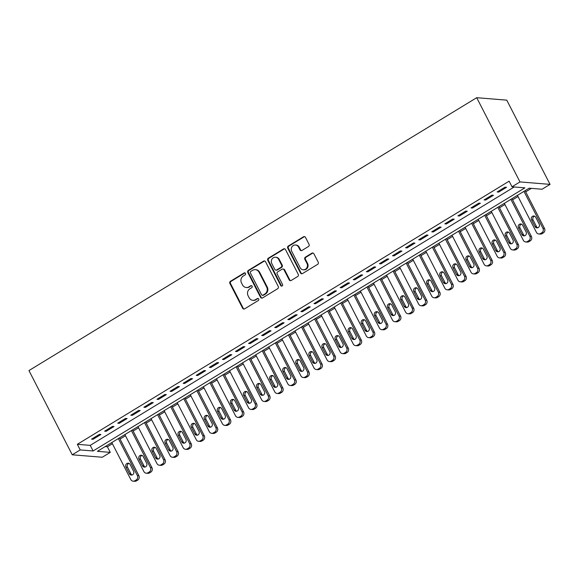 <?xml version="1.0" encoding="UTF-8"?>
<svg xmlns="http://www.w3.org/2000/svg" width="579" height="579" viewBox="0 0 579 579"><rect width="100%" height="100%" fill="white"/><g stroke="black" fill="none" stroke-linecap="round" stroke-linejoin="round"><path stroke-width="0.87" d="M245.503 273.382A1.107 1.028 -85.3 0 0 244.114 272.97L230.464 281.285A1.585 1.469 -85.3 0 0 229.892 283.442L242.637 308.245A1.585 1.469 -85.3 0 0 244.627 308.839L258.277 300.523A1.107 1.028 -85.3 0 0 257.872 298.453A1.107 1.028 -85.3 0 0 257.286 298.598L255.52 299.669A5.073 4.69 -85.3 0 1 252.842 300.32A5.073 4.69 -85.3 0 1 249.144 297.765L248.08 295.703A5.073 4.69 -85.3 0 1 249.925 288.783L251.691 287.712A1.107 1.028 -85.3 0 0 251.286 285.642A1.107 1.028 -85.3 0 0 250.7 285.78L248.934 286.858A5.073 4.69 -85.3 0 1 246.256 287.502A5.073 4.69 -85.3 0 1 242.558 284.955L241.494 282.885A5.073 4.69 -85.3 0 1 243.339 275.973L245.105 274.895A1.107 1.028 -85.3 0 0 245.503 273.382M244.997 272.904A1.107 1.028 -85.3 0 0 244.729 273.02L231.079 281.336A1.585 1.469 -85.3 0 0 230.5 283.493L243.252 308.296A1.585 1.469 -85.3 0 0 244.099 309.034M258.169 298.532A1.107 1.028 -85.3 0 0 257.894 298.648L255.52 299.669M251.583 285.715A1.107 1.028 -85.3 0 0 251.308 285.831L248.934 286.858M308.469 246.502A1.585 1.469 -85.3 0 0 309.048 244.338L305.473 237.383A1.585 1.469 -85.3 0 0 303.483 236.789L288.328 246.024A1.585 1.469 -85.3 0 0 287.749 248.181L300.494 272.984A1.585 1.469 -85.3 0 0 302.491 273.577L317.639 264.342A1.585 1.469 -85.3 0 0 318.218 262.186L313.898 253.776A1.585 1.469 -85.3 0 0 311.907 253.182L305.423 257.134A1.585 1.469 -85.3 0 0 304.844 259.298L306.986 263.467A4.241 3.923 -85.3 0 1 303.208 269.785A4.241 3.923 -85.3 0 1 300.117 267.65L291.722 251.322A4.241 3.923 -85.3 0 1 295.507 245.004A4.241 3.923 -85.3 0 1 298.598 247.139L299.994 249.86A1.585 1.469 -85.3 0 0 301.985 250.454L308.469 246.502M512.01 186.793L509.122 181.176L77.333 444.317L80.22 449.934L93.103 450.976L524.892 187.842L512.01 186.793L519.993 181.929L476.705 97.699L28.95 370.567L72.237 454.797L80.22 449.934M265.529 261.722A1.585 1.469 -85.3 0 0 263.539 261.129L248.384 270.364A1.585 1.469 -85.3 0 0 247.805 272.528L260.55 297.324A1.585 1.469 -85.3 0 0 262.548 297.924L277.703 288.689A1.585 1.469 -85.3 0 0 278.275 286.525L265.529 261.722M268.352 258.191L283.507 248.956A1.585 1.469 -85.3 0 1 285.498 249.556L298.25 274.352A1.585 1.469 -85.3 0 1 297.671 276.516L291.186 280.468A1.585 1.469 -85.3 0 1 289.196 279.874L284.021 269.814A1.585 1.469 -85.3 0 0 282.031 269.221L277.732 271.841A1.585 1.469 -85.3 0 0 277.153 274.005L282.538 284.477A1.107 1.028 -85.3 0 1 281.546 286.127A1.107 1.028 -85.3 0 1 280.735 285.57L267.78 260.355A1.585 1.469 -85.3 0 1 268.352 258.191L268.967 258.241L284.123 249.006L283.507 248.956M105.183 446.583L107.39 446.764L110.278 452.373L97.395 451.331L529.184 188.189L542.067 189.239L550.05 184.375L506.763 100.145L476.705 97.699M484.087 199.929L485.622 200.052L493.474 195.268L491.94 195.145L484.087 199.929M457.917 215.873L459.451 216.003L467.304 211.219L465.769 211.089L457.917 215.873M431.753 231.824L433.287 231.947L441.133 227.163L439.599 227.04L431.753 231.824M405.582 247.769L407.117 247.899L414.969 243.115L413.435 242.985L405.582 247.769M379.411 263.72L380.946 263.843L388.799 259.059L387.264 258.936L379.411 263.72M353.241 279.664L354.775 279.795L362.628 275.011L361.093 274.88L353.241 279.664M327.077 295.616L328.611 295.739L336.457 290.955L334.923 290.832L327.077 295.616M300.906 311.56L302.441 311.69L310.286 306.906L308.759 306.776L300.906 311.56M274.736 327.511L276.27 327.634L284.123 322.85L282.588 322.727L274.736 327.511M248.565 343.456L250.099 343.586L257.952 338.802L256.417 338.672L248.565 343.456M222.401 359.407L223.928 359.53L231.781 354.746L230.247 354.623L222.401 359.407M196.23 375.351L197.765 375.481L205.61 370.698L204.083 370.567L196.23 375.351M170.06 391.303L171.594 391.426L179.447 386.642L177.912 386.519L170.06 391.303M143.889 407.247L145.423 407.377L153.276 402.593L151.741 402.463L143.889 407.247M117.725 423.198L119.252 423.321L127.105 418.537L125.571 418.414L117.725 423.198M91.554 439.143L93.089 439.273L100.934 434.489L99.4 434.359L91.554 439.143M77.333 444.317L90.215 445.367L514.217 186.974M104.64 431.174L106.174 431.297L114.02 426.513L112.485 426.39L104.64 431.174M130.803 415.223L132.338 415.346L140.19 410.562L138.656 410.439L130.803 415.223M156.974 399.278L158.508 399.401L166.361 394.617L164.827 394.494L156.974 399.278M183.145 383.327L184.679 383.45L192.532 378.666L190.998 378.543L183.145 383.327M209.316 367.383L210.85 367.506L218.696 362.722L217.161 362.599L209.316 367.383M235.479 351.431L237.014 351.554L244.866 346.77L243.332 346.647L235.479 351.431M261.65 335.487L263.184 335.61L271.037 330.826L269.503 330.703L261.65 335.487M287.821 319.536L289.355 319.659L297.208 314.875L295.674 314.752L287.821 319.536M313.992 303.591L315.526 303.714L323.372 298.93L321.837 298.807L313.992 303.591M340.163 287.64L341.69 287.763L349.542 282.979L348.008 282.856L340.163 287.64M366.326 271.696L367.86 271.819L375.713 267.035L374.179 266.912L366.326 271.696M392.497 255.744L394.031 255.867L401.884 251.083L400.35 250.96L392.497 255.744M418.668 239.8L420.202 239.923L428.047 235.139L426.52 235.016L418.668 239.8M444.838 223.849L446.366 223.972L454.218 219.188L452.684 219.065L444.838 223.849M471.002 207.904L472.536 208.027L480.389 203.243L478.855 203.12L471.002 207.904M497.173 191.953L498.707 192.076L506.56 187.292L505.026 187.169L497.173 191.953M107.39 446.764L112.391 443.709M120.056 439.041L125.477 435.741M133.141 431.073L138.562 427.765M146.226 423.097L151.647 419.789M159.312 415.121L164.733 411.814M172.39 407.146L177.818 403.845M185.475 399.177L190.904 395.87M198.561 391.201L203.989 387.894M211.646 383.226L217.067 379.918M224.732 375.25L230.153 371.95M237.817 367.281L243.238 363.974M250.902 359.306L256.323 355.998M263.988 351.33L269.409 348.022M277.073 343.354L282.494 340.054M290.151 335.386L295.579 332.078M303.237 327.41L308.665 324.102M316.322 319.434L321.75 316.127M329.408 311.459L334.828 308.158M342.493 303.49L347.914 300.183M355.578 295.514L360.999 292.207M368.664 287.539L374.085 284.231M381.749 279.563L387.17 276.263M394.827 271.594L400.255 268.287M407.913 263.619L413.341 260.311M420.998 255.643L426.426 252.335M434.084 247.667L439.504 244.367M447.169 239.699L452.59 236.391M460.254 231.723L465.675 228.416M473.34 223.747L478.761 220.44M486.425 215.772L491.846 212.471M499.511 207.803L504.931 204.496M512.589 199.827L518.017 196.52M525.674 191.852L531.392 188.37M110.278 452.373L102.295 457.244L72.237 454.797M550.05 184.375L519.993 181.929M90.215 445.367L93.103 450.976M93.089 439.273L92.669 438.462M106.174 431.297L105.754 430.486M119.252 423.321L118.84 422.518M132.338 415.346L131.925 414.542M145.423 407.377L145.011 406.567M158.508 399.401L158.096 398.591M171.594 391.426L171.181 390.622M184.679 383.45L184.267 382.647M197.765 375.481L197.345 374.671M210.85 367.506L210.43 366.695M223.928 359.53L223.516 358.727M237.014 351.554L236.601 350.751M250.099 343.586L249.687 342.775M263.184 335.61L262.772 334.8M276.27 327.634L275.857 326.831M289.355 319.659L288.943 318.855M302.441 311.69L302.021 310.88M315.526 303.714L315.106 302.904M328.611 295.739L328.192 294.935M341.69 287.763L341.277 286.96M354.775 279.795L354.362 278.984M367.86 271.819L367.448 271.008M380.946 263.843L380.533 263.04M394.031 255.867L393.619 255.064M407.117 247.899L406.704 247.088M420.202 239.923L419.782 239.113M433.287 231.947L432.868 231.144M446.366 223.972L445.953 223.168M459.451 216.003L459.038 215.193M472.536 208.027L472.124 207.217M485.622 200.052L485.209 199.248M498.707 192.076L498.295 191.273M246.256 287.502L246.871 287.553A5.073 4.69 -85.3 0 0 249.542 286.909M252.842 300.32L253.45 300.371A5.073 4.69 -85.3 0 0 256.128 299.719M264.675 260.984A1.585 1.469 -85.3 0 0 264.154 261.18L248.999 270.415A1.585 1.469 -85.3 0 0 248.42 272.571L261.165 297.374A1.585 1.469 -85.3 0 0 262.019 298.113M250.787 271.435A1.107 1.028 -85.3 0 0 250.381 272.948L261.57 294.718A1.107 1.028 -85.3 0 0 262.967 295.131L264.827 293.994A5.073 4.69 -85.3 0 0 266.673 287.083L259.023 272.202A5.073 4.69 -85.3 0 0 255.325 269.648A5.073 4.69 -85.3 0 0 252.647 270.299L250.787 271.435M262.381 295.276L262.996 295.326A1.107 1.028 -85.3 0 0 263.583 295.181L262.967 295.131M255.325 269.648L255.94 269.698A5.073 4.69 -85.3 0 1 259.638 272.253L267.288 287.133A5.073 4.69 -85.3 0 1 265.443 294.045L263.583 295.181M284.651 248.818A1.585 1.469 -85.3 0 0 284.123 249.006M282.87 269.018L283.478 269.069A1.585 1.469 -85.3 0 1 284.636 269.865L289.804 279.925A1.585 1.469 -85.3 0 0 290.658 280.663M268.967 258.241A1.585 1.469 -85.3 0 0 268.388 260.405L281.351 285.621A1.107 1.028 -85.3 0 0 281.857 286.098M278.658 259.378A4.241 3.923 -85.3 0 0 271.935 259.204A4.241 3.923 -85.3 0 0 271.79 263.561L274.743 269.315A1.585 1.469 -85.3 0 0 276.74 269.915L281.039 267.288A1.585 1.469 -85.3 0 0 281.618 265.131L278.658 259.378L279.273 259.428A4.241 3.923 -85.3 0 0 276.183 257.293L275.568 257.242M275.901 270.118L276.516 270.161A1.585 1.469 -85.3 0 0 277.348 269.959L276.74 269.915M279.273 259.428L282.226 265.182A1.585 1.469 -85.3 0 1 281.655 267.339L277.348 269.959M295.507 245.004L296.115 245.055A4.241 3.923 -85.3 0 1 299.213 247.19L300.61 249.911A1.585 1.469 -85.3 0 0 301.456 250.649M303.208 269.785L303.823 269.836A4.241 3.923 -85.3 0 0 307.601 263.517L306.986 263.467M313.051 253.045A1.585 1.469 -85.3 0 0 312.522 253.233L306.038 257.185A1.585 1.469 -85.3 0 0 305.459 259.349L307.601 263.517M304.619 236.645A1.585 1.469 -85.3 0 0 304.091 236.84L288.935 246.075A1.585 1.469 -85.3 0 0 288.364 248.232L301.109 273.035A1.585 1.469 -85.3 0 0 301.963 273.773M118.34 438.564L137.353 475.562A3.228 2.989 -85.3 0 1 136.181 479.962L134.871 480.765A3.228 2.989 -85.3 0 1 130.811 479.55L111.798 442.551M119.455 437.883L138.888 475.685A3.228 2.989 94.7 0 1 137.715 480.092L136.405 480.888A3.228 2.989 94.7 0 1 134.697 481.301L133.163 481.171M128.987 463.388A2.584 2.388 -85.3 0 0 127.46 467.166L130.926 473.904A2.584 2.388 -85.3 0 0 132.055 475.004M133.575 471.226L130.116 464.488A2.584 2.388 -85.3 0 0 126.019 464.38A2.584 2.388 -85.3 0 0 125.925 467.043L129.392 473.781A2.584 2.388 -85.3 0 0 133.488 473.883A2.584 2.388 -85.3 0 0 133.575 471.226M131.426 430.588L150.439 467.586A3.228 2.989 -85.3 0 1 149.266 471.994L147.956 472.79A3.228 2.989 -85.3 0 1 143.896 471.574L124.883 434.576M132.54 429.908L151.973 467.716A3.228 2.989 94.7 0 1 150.801 472.117L149.491 472.913A3.228 2.989 94.7 0 1 147.783 473.325L146.248 473.202M142.072 455.412A2.584 2.388 -85.3 0 0 140.545 459.19L144.012 465.929A2.584 2.388 -85.3 0 0 145.141 467.029M146.661 463.251L143.201 456.513A2.584 2.388 -85.3 0 0 139.105 456.411A2.584 2.388 -85.3 0 0 139.011 459.067L142.477 465.805A2.584 2.388 -85.3 0 0 146.574 465.914A2.584 2.388 -85.3 0 0 146.661 463.251M144.511 422.619L163.524 459.617A3.228 2.989 -85.3 0 1 162.352 464.018L161.042 464.814A3.228 2.989 -85.3 0 1 156.981 463.598L137.968 426.6M145.626 421.932L165.058 459.74A3.228 2.989 94.7 0 1 163.886 464.141L162.576 464.937A3.228 2.989 94.7 0 1 160.868 465.35L159.334 465.226M155.158 447.437A2.584 2.388 -85.3 0 0 153.63 451.215L157.097 457.953A2.584 2.388 -85.3 0 0 158.226 459.053M159.746 455.282L156.287 448.544A2.584 2.388 -85.3 0 0 152.19 448.436A2.584 2.388 -85.3 0 0 152.096 451.092L155.563 457.83A2.584 2.388 -85.3 0 0 159.659 457.938A2.584 2.388 -85.3 0 0 159.746 455.282M157.589 414.644L176.609 451.642A3.228 2.989 -85.3 0 1 175.43 456.042L174.127 456.838A3.228 2.989 -85.3 0 1 170.067 455.63L151.054 418.631M158.711 413.963L178.144 451.765A3.228 2.989 94.7 0 1 176.964 456.165L175.661 456.969A3.228 2.989 94.7 0 1 173.953 457.374L172.419 457.251M168.243 439.468A2.584 2.388 -85.3 0 0 166.716 443.246L170.183 449.984A2.584 2.388 -85.3 0 0 171.304 451.084M172.832 447.306L169.372 440.568A2.584 2.388 -85.3 0 0 165.276 440.46A2.584 2.388 -85.3 0 0 165.181 443.116L168.648 449.854A2.584 2.388 -85.3 0 0 172.745 449.963A2.584 2.388 -85.3 0 0 172.832 447.306M170.675 406.668L189.695 443.666A3.228 2.989 -85.3 0 1 188.515 448.066L187.212 448.87A3.228 2.989 -85.3 0 1 183.152 447.654L164.132 410.656M171.797 405.988L191.222 443.789A3.228 2.989 94.7 0 1 190.05 448.197L188.74 448.993A3.228 2.989 94.7 0 1 187.039 449.405L185.504 449.275M181.328 431.493A2.584 2.388 -85.3 0 0 179.801 435.27L183.261 442.009A2.584 2.388 -85.3 0 0 184.39 443.109M185.917 439.331L182.457 432.593A2.584 2.388 -85.3 0 0 178.361 432.484A2.584 2.388 -85.3 0 0 178.267 435.147L181.726 441.886A2.584 2.388 -85.3 0 0 185.83 441.987A2.584 2.388 -85.3 0 0 185.917 439.331M183.76 398.692L202.773 435.69A3.228 2.989 -85.3 0 1 201.601 440.098L200.291 440.894A3.228 2.989 -85.3 0 1 196.238 439.678L177.217 402.68M184.882 398.012L204.307 435.821A3.228 2.989 94.7 0 1 203.135 440.221L201.825 441.017A3.228 2.989 94.7 0 1 200.124 441.43L198.59 441.307M194.414 423.517A2.584 2.388 -85.3 0 0 192.887 427.295L196.346 434.033A2.584 2.388 -85.3 0 0 197.475 435.133M199.002 431.355L195.536 424.617A2.584 2.388 -85.3 0 0 191.439 424.516A2.584 2.388 -85.3 0 0 191.352 427.172L194.812 433.91A2.584 2.388 -85.3 0 0 198.908 434.018A2.584 2.388 -85.3 0 0 199.002 431.355M196.846 390.724L215.858 427.722A3.228 2.989 -85.3 0 1 214.686 432.122L213.376 432.918A3.228 2.989 -85.3 0 1 209.316 431.702L190.303 394.704M197.967 390.036L217.393 427.845A3.228 2.989 94.7 0 1 216.22 432.245L214.91 433.041A3.228 2.989 94.7 0 1 213.21 433.454L211.675 433.331M207.492 415.541A2.584 2.388 -85.3 0 0 205.972 419.319L209.432 426.057A2.584 2.388 -85.3 0 0 210.561 427.157M212.088 423.387L208.621 416.648A2.584 2.388 -85.3 0 0 204.525 416.54A2.584 2.388 -85.3 0 0 204.438 419.196L207.897 425.934A2.584 2.388 -85.3 0 0 211.994 426.043A2.584 2.388 -85.3 0 0 212.088 423.387M209.931 382.748L228.944 419.746A3.228 2.989 -85.3 0 1 227.771 424.146L226.461 424.943A3.228 2.989 -85.3 0 1 222.401 423.734L203.388 386.736M211.053 382.068L230.478 419.869A3.228 2.989 94.7 0 1 229.306 424.269L227.996 425.073A3.228 2.989 94.7 0 1 226.295 425.478L224.761 425.355M220.577 407.573A2.584 2.388 -85.3 0 0 219.057 411.351L222.517 418.089A2.584 2.388 -85.3 0 0 223.646 419.189M225.173 415.411L221.706 408.673A2.584 2.388 -85.3 0 0 217.61 408.564A2.584 2.388 -85.3 0 0 217.523 411.22L220.983 417.958A2.584 2.388 -85.3 0 0 225.079 418.067A2.584 2.388 -85.3 0 0 225.173 415.411M223.016 374.772L242.029 411.77A3.228 2.989 -85.3 0 1 240.857 416.171L239.547 416.974A3.228 2.989 -85.3 0 1 235.487 415.758L216.474 378.76M224.138 374.092L243.564 411.893A3.228 2.989 94.7 0 1 242.391 416.301L241.081 417.097A3.228 2.989 94.7 0 1 239.373 417.51L237.846 417.379M233.663 399.597A2.584 2.388 -85.3 0 0 232.136 403.375L235.602 410.113A2.584 2.388 -85.3 0 0 236.731 411.213M238.258 407.435L234.792 400.697A2.584 2.388 -85.3 0 0 230.695 400.588A2.584 2.388 -85.3 0 0 230.608 403.252L234.068 409.99A2.584 2.388 -85.3 0 0 238.164 410.091A2.584 2.388 -85.3 0 0 238.258 407.435M236.102 366.797L255.115 403.795A3.228 2.989 -85.3 0 1 253.942 408.202L252.632 408.998A3.228 2.989 -85.3 0 1 248.572 407.782L229.559 370.784M237.216 366.116L256.649 403.925A3.228 2.989 94.7 0 1 255.477 408.325L254.167 409.121A3.228 2.989 94.7 0 1 252.458 409.534L250.924 409.411M246.748 391.621A2.584 2.388 -85.3 0 0 245.221 395.399L248.688 402.137A2.584 2.388 -85.3 0 0 249.817 403.237M251.337 399.459L247.877 392.721A2.584 2.388 -85.3 0 0 243.781 392.62A2.584 2.388 -85.3 0 0 243.687 395.276L247.153 402.014A2.584 2.388 -85.3 0 0 251.25 402.123A2.584 2.388 -85.3 0 0 251.337 399.459M249.187 358.828L268.2 395.826A3.228 2.989 -85.3 0 1 267.028 400.227L265.718 401.023A3.228 2.989 -85.3 0 1 261.657 399.807L242.644 362.809M250.302 358.14L269.734 395.949A3.228 2.989 94.7 0 1 268.562 400.35L267.252 401.146A3.228 2.989 94.7 0 1 265.544 401.558L264.01 401.435M259.833 383.645A2.584 2.388 -85.3 0 0 258.306 387.423L261.773 394.161A2.584 2.388 -85.3 0 0 262.902 395.262M264.422 391.491L260.963 384.753A2.584 2.388 -85.3 0 0 256.866 384.644A2.584 2.388 -85.3 0 0 256.772 387.3L260.239 394.038A2.584 2.388 -85.3 0 0 264.335 394.147A2.584 2.388 -85.3 0 0 264.422 391.491M262.273 350.852L281.285 387.85A3.228 2.989 -85.3 0 1 280.113 392.251L278.803 393.047A3.228 2.989 -85.3 0 1 274.743 391.838L255.73 354.84M263.387 350.172L282.82 387.973A3.228 2.989 94.7 0 1 281.64 392.374L280.337 393.177A3.228 2.989 94.7 0 1 278.629 393.582L277.095 393.459M272.919 375.677A2.584 2.388 -85.3 0 0 271.392 379.455L274.859 386.193A2.584 2.388 -85.3 0 0 275.98 387.293M277.507 383.515L274.048 376.777A2.584 2.388 -85.3 0 0 269.952 376.668A2.584 2.388 -85.3 0 0 269.857 379.325L273.324 386.063A2.584 2.388 -85.3 0 0 277.421 386.171A2.584 2.388 -85.3 0 0 277.507 383.515M275.351 342.877L294.371 379.875A3.228 2.989 -85.3 0 1 293.191 384.275L291.888 385.078A3.228 2.989 -85.3 0 1 287.828 383.863L268.808 346.864M276.473 342.196L295.905 379.998A3.228 2.989 94.7 0 1 294.725 384.405L293.423 385.201A3.228 2.989 94.7 0 1 291.715 385.614L290.18 385.484M286.004 367.701A2.584 2.388 -85.3 0 0 284.477 371.479L287.937 378.217A2.584 2.388 -85.3 0 0 289.066 379.317M290.593 375.539L287.133 368.801A2.584 2.388 -85.3 0 0 283.037 368.693A2.584 2.388 -85.3 0 0 282.943 371.356L286.41 378.094A2.584 2.388 -85.3 0 0 290.506 378.196A2.584 2.388 -85.3 0 0 290.593 375.539M288.436 334.901L307.456 371.899A3.228 2.989 -85.3 0 1 306.277 376.307L304.974 377.103A3.228 2.989 -85.3 0 1 300.914 375.887L281.893 338.889M289.558 334.221L308.983 372.029A3.228 2.989 94.7 0 1 307.811 376.43L306.501 377.226A3.228 2.989 94.7 0 1 304.8 377.638L303.266 377.515M299.09 359.725A2.584 2.388 -85.3 0 0 297.563 363.503L301.022 370.242A2.584 2.388 -85.3 0 0 302.151 371.342M303.678 367.564L300.212 360.826A2.584 2.388 -85.3 0 0 296.115 360.724A2.584 2.388 -85.3 0 0 296.028 363.38L299.488 370.119A2.584 2.388 -85.3 0 0 303.584 370.227A2.584 2.388 -85.3 0 0 303.678 367.564M301.521 326.932L320.534 363.93A3.228 2.989 -85.3 0 1 319.362 368.331L318.052 369.127A3.228 2.989 -85.3 0 1 313.992 367.911L294.979 330.913M302.643 326.245L322.069 364.053A3.228 2.989 94.7 0 1 320.896 368.454L319.586 369.25A3.228 2.989 94.7 0 1 317.885 369.663L316.351 369.54M312.168 351.75A2.584 2.388 -85.3 0 0 310.648 355.528L314.108 362.266A2.584 2.388 -85.3 0 0 315.237 363.366M316.764 359.595L313.297 352.857A2.584 2.388 -85.3 0 0 309.2 352.749A2.584 2.388 -85.3 0 0 309.114 355.405L312.573 362.143A2.584 2.388 -85.3 0 0 316.67 362.251A2.584 2.388 -85.3 0 0 316.764 359.595M314.607 318.957L333.62 355.955A3.228 2.989 -85.3 0 1 332.447 360.355L331.137 361.151A3.228 2.989 -85.3 0 1 327.077 359.943L308.064 322.944M315.729 318.276L335.154 356.078A3.228 2.989 94.7 0 1 333.982 360.478L332.672 361.282A3.228 2.989 94.7 0 1 330.971 361.687L329.437 361.564M325.253 343.781A2.584 2.388 -85.3 0 0 323.733 347.559L327.193 354.297A2.584 2.388 -85.3 0 0 328.322 355.397M329.849 351.619L326.382 344.881A2.584 2.388 -85.3 0 0 322.286 344.773A2.584 2.388 -85.3 0 0 322.199 347.429L325.659 354.167A2.584 2.388 -85.3 0 0 329.755 354.276A2.584 2.388 -85.3 0 0 329.849 351.619M327.692 310.981L346.705 347.979A3.228 2.989 -85.3 0 1 345.533 352.379L344.223 353.183A3.228 2.989 -85.3 0 1 340.163 351.967L321.15 314.969M328.814 310.301L348.24 348.102A3.228 2.989 94.7 0 1 347.067 352.51L345.757 353.306A3.228 2.989 94.7 0 1 344.056 353.718L342.522 353.588M338.339 335.806A2.584 2.388 -85.3 0 0 336.819 339.584L340.278 346.322A2.584 2.388 -85.3 0 0 341.407 347.422M342.934 343.644L339.468 336.906A2.584 2.388 -85.3 0 0 335.371 336.797A2.584 2.388 -85.3 0 0 335.284 339.46L338.744 346.199A2.584 2.388 -85.3 0 0 342.84 346.3A2.584 2.388 -85.3 0 0 342.934 343.644M340.778 303.005L359.791 340.003A3.228 2.989 -85.3 0 1 358.618 344.411L357.308 345.207A3.228 2.989 -85.3 0 1 353.248 343.991L334.235 306.993M341.892 302.325L361.325 340.134A3.228 2.989 94.7 0 1 360.152 344.534L358.842 345.33A3.228 2.989 94.7 0 1 357.134 345.743L355.6 345.62M351.424 327.83A2.584 2.388 -85.3 0 0 349.897 331.608L353.364 338.346A2.584 2.388 -85.3 0 0 354.493 339.446M356.013 335.668L352.553 328.93A2.584 2.388 -85.3 0 0 348.457 328.829A2.584 2.388 -85.3 0 0 348.363 331.485L351.829 338.223A2.584 2.388 -85.3 0 0 355.926 338.331A2.584 2.388 -85.3 0 0 356.013 335.668M353.863 295.037L372.876 332.035A3.228 2.989 -85.3 0 1 371.704 336.435L370.394 337.231A3.228 2.989 -85.3 0 1 366.333 336.015L347.32 299.017M354.978 294.349L374.41 332.158A3.228 2.989 94.7 0 1 373.238 336.558L371.928 337.354A3.228 2.989 94.7 0 1 370.22 337.767L368.685 337.644M364.509 319.854A2.584 2.388 -85.3 0 0 362.982 323.632L366.449 330.37A2.584 2.388 -85.3 0 0 367.578 331.47M369.098 327.7L365.639 320.961A2.584 2.388 -85.3 0 0 361.542 320.853A2.584 2.388 -85.3 0 0 361.448 323.509L364.915 330.247A2.584 2.388 -85.3 0 0 369.011 330.356A2.584 2.388 -85.3 0 0 369.098 327.7M366.948 287.061L385.961 324.059A3.228 2.989 -85.3 0 1 384.789 328.459L383.479 329.256A3.228 2.989 -85.3 0 1 379.419 328.047L360.406 291.049M368.063 286.381L387.496 324.182A3.228 2.989 94.7 0 1 386.323 328.582L385.013 329.386A3.228 2.989 94.7 0 1 383.305 329.791L381.771 329.668M377.595 311.886A2.584 2.388 -85.3 0 0 376.068 315.664L379.534 322.402A2.584 2.388 -85.3 0 0 380.664 323.502M382.183 319.724L378.724 312.986A2.584 2.388 -85.3 0 0 374.627 312.877A2.584 2.388 -85.3 0 0 374.533 315.533L378 322.271A2.584 2.388 -85.3 0 0 382.097 322.38A2.584 2.388 -85.3 0 0 382.183 319.724M380.027 279.085L399.047 316.083A3.228 2.989 -85.3 0 1 397.867 320.484L396.564 321.287A3.228 2.989 -85.3 0 1 392.504 320.071L373.491 283.073M381.148 278.405L400.581 316.206A3.228 2.989 94.7 0 1 399.401 320.614L398.099 321.41A3.228 2.989 94.7 0 1 396.391 321.823L394.856 321.692M390.68 303.91A2.584 2.388 -85.3 0 0 389.153 307.688L392.62 314.426A2.584 2.388 -85.3 0 0 393.742 315.526M395.269 311.748L391.809 305.01A2.584 2.388 -85.3 0 0 387.713 304.901A2.584 2.388 -85.3 0 0 387.619 307.565L391.086 314.303A2.584 2.388 -85.3 0 0 395.182 314.404A2.584 2.388 -85.3 0 0 395.269 311.748M393.112 271.11L412.132 308.108A3.228 2.989 -85.3 0 1 410.952 312.515L409.65 313.311A3.228 2.989 -85.3 0 1 405.589 312.095L386.569 275.097M394.234 270.429L413.659 308.238A3.228 2.989 94.7 0 1 412.487 312.638L411.177 313.434A3.228 2.989 94.7 0 1 409.476 313.847L407.942 313.724M403.766 295.934A2.584 2.388 -85.3 0 0 402.239 299.712L405.698 306.45A2.584 2.388 -85.3 0 0 406.827 307.55M408.354 303.772L404.895 297.034A2.584 2.388 -85.3 0 0 400.798 296.933A2.584 2.388 -85.3 0 0 400.704 299.589L404.164 306.327A2.584 2.388 -85.3 0 0 408.267 306.436A2.584 2.388 -85.3 0 0 408.354 303.772M406.197 263.141L425.21 300.139A3.228 2.989 -85.3 0 1 424.038 304.54L422.728 305.336A3.228 2.989 -85.3 0 1 418.675 304.12L399.655 267.122M407.319 262.453L426.745 300.262A3.228 2.989 94.7 0 1 425.572 304.663L424.262 305.459A3.228 2.989 94.7 0 1 422.561 305.871L421.027 305.748M416.851 287.958A2.584 2.388 -85.3 0 0 415.324 291.736L418.783 298.474A2.584 2.388 -85.3 0 0 419.913 299.575M421.44 295.804L417.973 289.066A2.584 2.388 -85.3 0 0 413.876 288.957A2.584 2.388 -85.3 0 0 413.79 291.613L417.249 298.351A2.584 2.388 -85.3 0 0 421.346 298.46A2.584 2.388 -85.3 0 0 421.44 295.804M419.283 255.165L438.296 292.163A3.228 2.989 -85.3 0 1 437.123 296.564L435.813 297.36A3.228 2.989 -85.3 0 1 431.753 296.151L412.74 259.153M420.405 254.485L439.83 292.286A3.228 2.989 94.7 0 1 438.658 296.687L437.348 297.49A3.228 2.989 94.7 0 1 435.647 297.896L434.112 297.772M429.929 279.99A2.584 2.388 -85.3 0 0 428.409 283.768L431.869 290.506A2.584 2.388 -85.3 0 0 432.998 291.606M434.525 287.828L431.058 281.09A2.584 2.388 -85.3 0 0 426.962 280.981A2.584 2.388 -85.3 0 0 426.875 283.638L430.335 290.376A2.584 2.388 -85.3 0 0 434.431 290.484A2.584 2.388 -85.3 0 0 434.525 287.828M432.368 247.19L451.381 284.188A3.228 2.989 -85.3 0 1 450.209 288.588L448.899 289.391A3.228 2.989 -85.3 0 1 444.838 288.176L425.826 251.177M433.49 246.509L452.916 284.311A3.228 2.989 94.7 0 1 451.743 288.718L450.433 289.514A3.228 2.989 94.7 0 1 448.732 289.927L447.198 289.797M443.015 272.014A2.584 2.388 -85.3 0 0 441.495 275.792L444.954 282.53A2.584 2.388 -85.3 0 0 446.083 283.63M447.61 279.852L444.144 273.114A2.584 2.388 -85.3 0 0 440.047 273.006A2.584 2.388 -85.3 0 0 439.96 275.669L443.42 282.407A2.584 2.388 -85.3 0 0 447.516 282.509A2.584 2.388 -85.3 0 0 447.61 279.852M445.454 239.214L464.467 276.212A3.228 2.989 -85.3 0 1 463.294 280.62L461.984 281.416A3.228 2.989 -85.3 0 1 457.924 280.2L438.911 243.202M446.575 238.534L466.001 276.342A3.228 2.989 94.7 0 1 464.828 280.743L463.518 281.539A3.228 2.989 94.7 0 1 461.81 281.951L460.283 281.828M456.1 264.038A2.584 2.388 -85.3 0 0 454.573 267.816L458.04 274.555A2.584 2.388 -85.3 0 0 459.169 275.655M460.696 271.877L457.229 265.139A2.584 2.388 -85.3 0 0 453.133 265.037A2.584 2.388 -85.3 0 0 453.046 267.693L456.505 274.432A2.584 2.388 -85.3 0 0 460.602 274.54A2.584 2.388 -85.3 0 0 460.696 271.877M458.539 231.245L477.552 268.243A3.228 2.989 -85.3 0 1 476.379 272.644L475.07 273.44A3.228 2.989 -85.3 0 1 471.009 272.224L451.996 235.226M459.654 230.558L479.086 268.367A3.228 2.989 94.7 0 1 477.914 272.767L476.604 273.563A3.228 2.989 94.7 0 1 474.896 273.976L473.361 273.853M469.185 256.063A2.584 2.388 -85.3 0 0 467.658 259.841L471.125 266.579A2.584 2.388 -85.3 0 0 472.254 267.679M473.774 263.908L470.314 257.17A2.584 2.388 -85.3 0 0 466.218 257.062A2.584 2.388 -85.3 0 0 466.124 259.718L469.591 266.456A2.584 2.388 -85.3 0 0 473.687 266.564A2.584 2.388 -85.3 0 0 473.774 263.908M471.624 223.27L490.637 260.268A3.228 2.989 -85.3 0 1 489.465 264.668L488.155 265.464A3.228 2.989 -85.3 0 1 484.095 264.256L465.082 227.257M472.739 222.589L492.172 260.391A3.228 2.989 94.7 0 1 490.999 264.791L489.689 265.595A3.228 2.989 94.7 0 1 487.981 266L486.447 265.877M482.271 248.094A2.584 2.388 -85.3 0 0 480.744 251.872L484.21 258.61A2.584 2.388 -85.3 0 0 485.34 259.71M486.859 255.932L483.4 249.194A2.584 2.388 -85.3 0 0 479.303 249.086A2.584 2.388 -85.3 0 0 479.209 251.742L482.676 258.48A2.584 2.388 -85.3 0 0 486.773 258.589A2.584 2.388 -85.3 0 0 486.859 255.932M484.71 215.294L503.723 252.292A3.228 2.989 -85.3 0 1 502.55 256.692L501.24 257.496A3.228 2.989 -85.3 0 1 497.18 256.28L478.167 219.282M485.824 214.614L505.257 252.415A3.228 2.989 94.7 0 1 504.077 256.823L502.775 257.619A3.228 2.989 94.7 0 1 501.067 258.031L499.532 257.901M495.356 240.119A2.584 2.388 -85.3 0 0 493.829 243.897L497.296 250.635A2.584 2.388 -85.3 0 0 498.418 251.735M499.945 247.957L496.485 241.219A2.584 2.388 -85.3 0 0 492.389 241.11A2.584 2.388 -85.3 0 0 492.295 243.773L495.762 250.512A2.584 2.388 -85.3 0 0 499.858 250.613A2.584 2.388 -85.3 0 0 499.945 247.957M497.788 207.318L516.808 244.316A3.228 2.989 -85.3 0 1 515.628 248.724L514.326 249.52A3.228 2.989 -85.3 0 1 510.265 248.304L491.245 211.306M498.91 206.638L518.343 244.447A3.228 2.989 94.7 0 1 517.163 248.847L515.86 249.643A3.228 2.989 94.7 0 1 514.152 250.056L512.618 249.933M508.442 232.143A2.584 2.388 -85.3 0 0 506.914 235.921L510.374 242.659A2.584 2.388 -85.3 0 0 511.503 243.759M513.03 239.981L509.571 233.243A2.584 2.388 -85.3 0 0 505.474 233.142A2.584 2.388 -85.3 0 0 505.38 235.798L508.847 242.536A2.584 2.388 -85.3 0 0 512.943 242.644A2.584 2.388 -85.3 0 0 513.03 239.981M510.873 199.35L529.894 236.348A3.228 2.989 -85.3 0 1 528.714 240.748L527.411 241.544A3.228 2.989 -85.3 0 1 523.351 240.328L504.331 203.33M511.995 198.662L531.421 236.471A3.228 2.989 94.7 0 1 530.248 240.871L528.938 241.667A3.228 2.989 94.7 0 1 527.237 242.08L525.703 241.957M521.527 224.167A2.584 2.388 -85.3 0 0 520 227.945L523.459 234.683A2.584 2.388 -85.3 0 0 524.588 235.783M526.116 232.013L522.649 225.274A2.584 2.388 -85.3 0 0 518.552 225.166A2.584 2.388 -85.3 0 0 518.466 227.822L521.925 234.56A2.584 2.388 -85.3 0 0 526.021 234.669A2.584 2.388 -85.3 0 0 526.116 232.013M523.959 191.374L542.972 228.372A3.228 2.989 -85.3 0 1 541.799 232.772L540.489 233.569A3.228 2.989 -85.3 0 1 536.429 232.36L517.416 195.362M525.081 190.694L544.506 228.495A3.228 2.989 94.7 0 1 543.334 232.896L542.024 233.699A3.228 2.989 94.7 0 1 540.323 234.104L538.788 233.981M534.605 216.199A2.584 2.388 -85.3 0 0 533.085 219.977L536.545 226.715A2.584 2.388 -85.3 0 0 537.674 227.815M539.201 224.037L535.734 217.299A2.584 2.388 -85.3 0 0 531.638 217.19A2.584 2.388 -85.3 0 0 531.551 219.846L535.01 226.584A2.584 2.388 -85.3 0 0 539.107 226.693A2.584 2.388 -85.3 0 0 539.201 224.037M244.729 273.02L244.114 272.97M257.894 298.648L257.286 298.598M251.308 285.831L250.7 285.78M243.252 308.296L242.637 308.245M230.5 283.493L229.892 283.442M231.079 281.336L230.464 281.285M261.165 297.374L260.55 297.324M248.42 272.571L247.805 272.528M248.999 270.415L248.384 270.364M264.154 261.18L263.539 261.129M265.443 294.045L264.827 293.994M267.288 287.133L266.673 287.083M259.638 272.253L259.023 272.202M289.804 279.925L289.196 279.874M284.636 269.865L284.021 269.814M281.351 285.621L280.735 285.57M268.388 260.405L267.78 260.355M281.655 267.339L281.039 267.288M282.226 265.182L281.618 265.131M300.61 249.911L299.994 249.86M299.213 247.19L298.598 247.139M305.459 259.349L304.844 259.298M306.038 257.185L305.423 257.134M312.522 253.233L311.907 253.182M301.109 273.035L300.494 272.984M288.364 248.232L287.749 248.181M288.935 246.075L288.328 246.024M304.091 236.84L303.483 236.789M137.353 475.562L138.888 475.685M134.871 480.765L136.405 480.888M136.181 479.962L137.715 480.092M130.926 473.904L129.392 473.781M127.46 467.166L125.925 467.043M150.439 467.586L151.973 467.716M147.956 472.79L149.491 472.913M149.266 471.994L150.801 472.117M144.012 465.929L142.477 465.805M140.545 459.19L139.011 459.067M163.524 459.617L165.058 459.74M161.042 464.814L162.576 464.937M162.352 464.018L163.886 464.141M157.097 457.953L155.563 457.83M153.63 451.215L152.096 451.092M176.609 451.642L178.144 451.765M174.127 456.838L175.661 456.969M175.43 456.042L176.964 456.165M170.183 449.984L168.648 449.854M166.716 443.246L165.181 443.116M189.695 443.666L191.222 443.789M187.212 448.87L188.74 448.993M188.515 448.066L190.05 448.197M183.261 442.009L181.726 441.886M179.801 435.27L178.267 435.147M202.773 435.69L204.307 435.821M200.291 440.894L201.825 441.017M201.601 440.098L203.135 440.221M196.346 434.033L194.812 433.91M192.887 427.295L191.352 427.172M215.858 427.722L217.393 427.845M213.376 432.918L214.91 433.041M214.686 432.122L216.22 432.245M209.432 426.057L207.897 425.934M205.972 419.319L204.438 419.196M228.944 419.746L230.478 419.869M226.461 424.943L227.996 425.073M227.771 424.146L229.306 424.269M222.517 418.089L220.983 417.958M219.057 411.351L217.523 411.22M242.029 411.77L243.564 411.893M239.547 416.974L241.081 417.097M240.857 416.171L242.391 416.301M235.602 410.113L234.068 409.99M232.136 403.375L230.608 403.252M255.115 403.795L256.649 403.925M252.632 408.998L254.167 409.121M253.942 408.202L255.477 408.325M248.688 402.137L247.153 402.014M245.221 395.399L243.687 395.276M268.2 395.826L269.734 395.949M265.718 401.023L267.252 401.146M267.028 400.227L268.562 400.35M261.773 394.161L260.239 394.038M258.306 387.423L256.772 387.3M281.285 387.85L282.82 387.973M278.803 393.047L280.337 393.177M280.113 392.251L281.64 392.374M274.859 386.193L273.324 386.063M271.392 379.455L269.857 379.325M294.371 379.875L295.905 379.998M291.888 385.078L293.423 385.201M293.191 384.275L294.725 384.405M287.937 378.217L286.41 378.094M284.477 371.479L282.943 371.356M307.456 371.899L308.983 372.029M304.974 377.103L306.501 377.226M306.277 376.307L307.811 376.43M301.022 370.242L299.488 370.119M297.563 363.503L296.028 363.38M320.534 363.93L322.069 364.053M318.052 369.127L319.586 369.25M319.362 368.331L320.896 368.454M314.108 362.266L312.573 362.143M310.648 355.528L309.114 355.405M333.62 355.955L335.154 356.078M331.137 361.151L332.672 361.282M332.447 360.355L333.982 360.478M327.193 354.297L325.659 354.167M323.733 347.559L322.199 347.429M346.705 347.979L348.24 348.102M344.223 353.183L345.757 353.306M345.533 352.379L347.067 352.51M340.278 346.322L338.744 346.199M336.819 339.584L335.284 339.46M359.791 340.003L361.325 340.134M357.308 345.207L358.842 345.33M358.618 344.411L360.152 344.534M353.364 338.346L351.829 338.223M349.897 331.608L348.363 331.485M372.876 332.035L374.41 332.158M370.394 337.231L371.928 337.354M371.704 336.435L373.238 336.558M366.449 330.37L364.915 330.247M362.982 323.632L361.448 323.509M385.961 324.059L387.496 324.182M383.479 329.256L385.013 329.386M384.789 328.459L386.323 328.582M379.534 322.402L378 322.271M376.068 315.664L374.533 315.533M399.047 316.083L400.581 316.206M396.564 321.287L398.099 321.41M397.867 320.484L399.401 320.614M392.62 314.426L391.086 314.303M389.153 307.688L387.619 307.565M412.132 308.108L413.659 308.238M409.65 313.311L411.177 313.434M410.952 312.515L412.487 312.638M405.698 306.45L404.164 306.327M402.239 299.712L400.704 299.589M425.21 300.139L426.745 300.262M422.728 305.336L424.262 305.459M424.038 304.54L425.572 304.663M418.783 298.474L417.249 298.351M415.324 291.736L413.79 291.613M438.296 292.163L439.83 292.286M435.813 297.36L437.348 297.49M437.123 296.564L438.658 296.687M431.869 290.506L430.335 290.376M428.409 283.768L426.875 283.638M451.381 284.188L452.916 284.311M448.899 289.391L450.433 289.514M450.209 288.588L451.743 288.718M444.954 282.53L443.42 282.407M441.495 275.792L439.96 275.669M464.467 276.212L466.001 276.342M461.984 281.416L463.518 281.539M463.294 280.62L464.828 280.743M458.04 274.555L456.505 274.432M454.573 267.816L453.046 267.693M477.552 268.243L479.086 268.367M475.07 273.44L476.604 273.563M476.379 272.644L477.914 272.767M471.125 266.579L469.591 266.456M467.658 259.841L466.124 259.718M490.637 260.268L492.172 260.391M488.155 265.464L489.689 265.595M489.465 264.668L490.999 264.791M484.21 258.61L482.676 258.48M480.744 251.872L479.209 251.742M503.723 252.292L505.257 252.415M501.24 257.496L502.775 257.619M502.55 256.692L504.077 256.823M497.296 250.635L495.762 250.512M493.829 243.897L492.295 243.773M516.808 244.316L518.343 244.447M514.326 249.52L515.86 249.643M515.628 248.724L517.163 248.847M510.374 242.659L508.847 242.536M506.914 235.921L505.38 235.798M529.894 236.348L531.421 236.471M527.411 241.544L528.938 241.667M528.714 240.748L530.248 240.871M523.459 234.683L521.925 234.56M520 227.945L518.466 227.822M542.972 228.372L544.506 228.495M540.489 233.569L542.024 233.699M541.799 232.772L543.334 232.896M536.545 226.715L535.01 226.584M533.085 219.977L531.551 219.846"/></g></svg>
